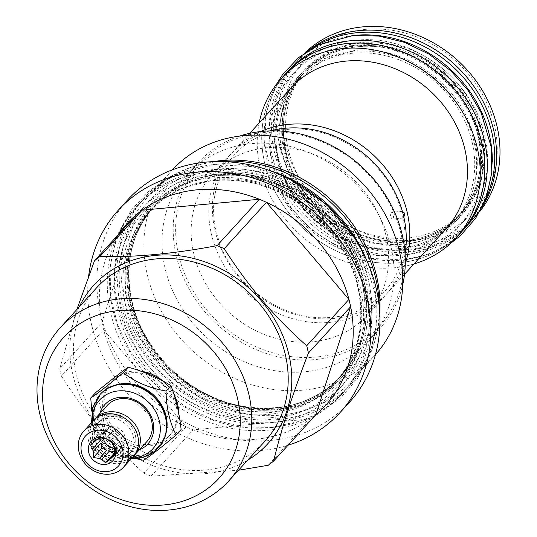 <?xml version="1.0" encoding="UTF-8"?>
<svg xmlns="http://www.w3.org/2000/svg" width="537" height="537" viewBox="0 0 537 537"><rect width="100%" height="100%" fill="white"/><g stroke="black" fill="none" stroke-linecap="round" stroke-linejoin="round"><path stroke-width="0.4" stroke-dasharray="2.69 2.01" d="M219.734 161.53A139.103 120.953 42.3 0 0 218.076 161.671A139.103 120.953 -137.7 0 0 145.238 196.951A139.103 120.953 -137.7 0 0 137.351 344.264A139.103 120.953 -137.7 0 0 278.092 419.565A139.103 120.953 42.3 0 0 350.923 384.284A139.103 120.953 42.3 0 0 379.256 306.815M267.513 169.806A139.103 120.953 42.3 0 0 215.652 164.335A139.103 120.953 -137.7 0 0 142.815 199.616A139.103 120.953 -137.7 0 0 134.921 346.922A139.103 120.953 -137.7 0 0 275.662 422.23A139.103 120.953 42.3 0 0 348.5 386.949L350.923 384.284M366.556 260.015A139.103 120.953 42.3 0 1 348.5 386.949M220.358 174.095A126.269 109.79 -137.7 0 0 154.24 206.127A126.269 109.79 -137.7 0 0 131.672 301.948A126.269 109.79 -137.7 0 0 274.837 408.207A126.269 109.79 -137.7 0 0 340.948 376.175A126.269 109.79 -137.7 0 0 363.522 280.354A126.269 109.79 -137.7 0 0 220.358 174.095M368.174 278.408A129.699 112.77 -137.7 0 0 221.123 169.269A129.699 112.77 -137.7 0 0 130.028 300.592A129.699 112.77 -137.7 0 0 277.079 409.731A129.699 112.77 -137.7 0 0 368.174 278.408M172.451 169.786A137.277 119.362 42.3 0 0 171.833 170.464A137.277 119.362 42.3 0 0 147.292 274.642A137.277 119.362 -137.7 0 0 245.134 382.586A137.277 119.362 -137.7 0 0 374.819 355.346L352.05 380.344A137.277 119.362 -137.7 0 1 222.365 407.583A137.277 119.362 -137.7 0 1 124.524 299.646A137.277 119.362 42.3 0 1 149.064 195.461A137.277 119.362 42.3 0 1 213.014 161.644M352.05 380.344A137.277 119.362 -137.7 0 0 379.766 313.521M374.819 355.346A137.277 119.362 -137.7 0 0 375.43 354.662M165.074 268.238A123.067 107.004 42.3 0 1 187.071 174.847A123.067 107.004 42.3 0 1 303.324 150.42A123.067 107.004 42.3 0 1 391.037 247.188A123.067 107.004 -137.7 0 1 369.033 340.579A123.067 107.004 -137.7 0 1 252.779 364.999A123.067 107.004 -137.7 0 1 165.074 268.238M239.502 136.109A123.067 107.004 -137.7 0 0 198.274 162.543A123.067 107.004 -137.7 0 0 176.277 255.934A123.067 107.004 -137.7 0 0 263.982 352.702A123.067 107.004 -137.7 0 0 380.236 328.282A123.067 107.004 -137.7 0 0 402.716 284.771M178.646 255.082A121.167 105.353 -137.7 0 0 316.024 357.045A121.167 105.353 -137.7 0 0 401.126 234.36A121.167 105.353 -137.7 0 0 263.748 132.397A121.167 105.353 -137.7 0 0 178.646 255.082M267.305 147.668A104.695 91.028 -137.7 0 0 212.484 174.223A104.695 91.028 -137.7 0 0 206.544 285.093A104.695 91.028 -137.7 0 0 312.474 341.767A104.695 91.028 -137.7 0 0 367.288 315.219A104.695 91.028 -137.7 0 0 373.228 204.349A104.695 91.028 -137.7 0 0 267.305 147.668M270.124 130.887A104.695 91.028 -137.7 0 0 230.158 154.824A104.695 91.028 -137.7 0 0 224.218 265.694A104.695 91.028 -137.7 0 0 330.141 322.368A104.695 91.028 -137.7 0 0 384.955 295.813A104.695 91.028 -137.7 0 0 405.066 253.786M260.7 131.538A104.695 91.028 -137.7 0 0 233.709 150.924A104.695 91.028 -137.7 0 0 227.769 261.788A104.695 91.028 -137.7 0 0 333.692 318.468A104.695 91.028 -137.7 0 0 388.513 291.913A104.695 91.028 -137.7 0 0 405.294 263.231M403.858 217.196L403.072 218.076L402.831 217.707L401.851 213.484L402.347 211.269M291.343 87.645A104.695 91.028 -137.7 0 0 285.402 198.515A104.695 91.028 -137.7 0 0 391.325 255.189A104.695 91.028 42.3 0 0 446.14 228.634M413.953 263.982A118.254 102.822 42.3 0 1 394.252 267.762A118.254 102.822 42.3 0 1 259.149 122.993M460.726 232.763A118.254 102.822 42.3 0 1 398.81 262.754A118.254 102.822 42.3 0 1 279.166 198.737A118.254 102.822 42.3 0 1 285.879 73.509M283.442 76.18A118.328 102.882 -137.7 0 0 280.173 200.516A118.328 102.882 -137.7 0 0 398.823 262.821A118.328 102.882 42.3 0 0 458.296 235.434M288.248 70.797A118.328 102.882 -137.7 0 0 281.536 196.106A118.328 102.882 -137.7 0 0 401.253 260.163A118.328 102.882 42.3 0 0 463.203 230.151M352.487 53.217A105.494 91.726 -137.7 0 0 297.25 79.973A105.494 91.726 -137.7 0 0 291.262 191.689A105.494 91.726 -137.7 0 0 397.998 248.799A105.494 91.726 -137.7 0 0 453.235 222.043A105.494 91.726 -137.7 0 0 459.222 110.327A105.494 91.726 -137.7 0 0 352.487 53.217M358.447 46.665A105.494 91.726 -137.7 0 0 303.21 73.421A105.494 91.726 -137.7 0 0 297.23 185.137A105.494 91.726 -137.7 0 0 403.965 242.247A105.494 91.726 -137.7 0 0 459.202 215.491A105.494 91.726 -137.7 0 0 465.183 103.775A105.494 91.726 -137.7 0 0 358.447 46.665M353.749 35.449A118.328 102.882 -137.7 0 0 293.242 65.313A118.328 102.882 -137.7 0 0 286.53 190.622A118.328 102.882 -137.7 0 0 406.247 254.679A118.328 102.882 42.3 0 0 468.204 224.667L470.627 222.003A118.328 102.882 42.3 0 1 408.67 252.014A118.328 102.882 -137.7 0 1 288.953 187.957A118.328 102.882 -137.7 0 1 295.665 62.654A118.328 102.882 -137.7 0 1 314.883 46.706M492.301 161.637A118.328 102.882 42.3 0 1 468.204 224.667M484.716 201.382A118.328 102.882 42.3 0 1 470.627 222.003M359.904 45.068A105.494 91.726 -137.7 0 0 304.667 71.824A105.494 91.726 -137.7 0 0 298.679 183.54A105.494 91.726 -137.7 0 0 405.422 240.65A105.494 91.726 -137.7 0 0 460.652 213.894A105.494 91.726 -137.7 0 0 466.64 102.178A105.494 91.726 -137.7 0 0 359.904 45.068M463.082 211.236A105.494 91.726 42.3 0 0 469.063 99.52A105.494 91.726 42.3 0 0 362.327 42.403A105.494 91.726 -137.7 0 0 307.09 69.159A105.494 91.726 -137.7 0 0 301.109 180.875A105.494 91.726 -137.7 0 0 407.845 237.992A105.494 91.726 42.3 0 0 463.082 211.236L460.652 213.894C446.26 229.366 427.908 238.253 405.596 240.556C356.112 246.402 300.552 207.228 287.295 157.052C278.582 123.846 284.375 95.438 304.667 71.824L307.09 69.159M481.978 207.403A118.254 102.822 42.3 0 1 472.513 219.821A118.254 102.822 42.3 0 1 410.597 249.819A118.254 102.822 42.3 0 1 290.953 185.795A118.254 102.822 42.3 0 1 297.659 60.574A118.254 102.822 42.3 0 1 309.144 49.988M479.836 211.471A118.254 102.822 42.3 0 1 475.903 216.096A118.254 102.822 42.3 0 1 413.993 246.087A118.254 102.822 -137.7 0 1 294.343 182.07A118.254 102.822 -137.7 0 1 301.056 56.841A118.254 102.822 -137.7 0 1 305.291 52.498M365.449 29.387A113.73 98.889 -137.7 0 0 285.57 144.547A113.73 98.889 -137.7 0 0 414.517 240.247A113.73 98.889 42.3 0 0 494.396 125.094A113.73 98.889 42.3 0 0 365.449 29.387M391.003 216.908A3.423 1.329 -95.3 0 1 390.996 213.296A3.423 1.329 -95.3 0 1 391.829 212.243A3.423 1.329 -95.3 0 1 393.285 214.404A3.423 1.329 84.7 0 1 392.46 219.069A3.423 1.329 84.7 0 1 391.446 218.183A3.423 1.329 84.7 0 1 391.003 216.908M362.066 281.952A126.269 109.79 -137.7 0 0 218.901 175.693A126.269 109.79 -137.7 0 0 152.79 207.725A126.269 109.79 -137.7 0 0 130.216 303.546A126.269 109.79 -137.7 0 0 273.38 409.805A126.269 109.79 -137.7 0 0 339.498 377.773A126.269 109.79 -137.7 0 0 362.066 281.952M137.875 205.147A139.029 120.885 42.3 0 0 113.025 310.655A139.029 120.885 -137.7 0 0 212.115 419.974A139.029 120.885 -137.7 0 0 343.452 392.386A139.029 120.885 -137.7 0 0 368.301 286.879A139.029 120.885 42.3 0 0 269.212 177.559A139.029 120.885 42.3 0 0 137.875 205.147L135.599 207.651A139.029 120.885 42.3 0 1 266.936 180.056A139.029 120.885 42.3 0 1 366.019 289.376A139.029 120.885 -137.7 0 1 341.17 394.89A139.029 120.885 -137.7 0 1 209.833 422.478A139.029 120.885 -137.7 0 1 110.743 313.158A139.029 120.885 42.3 0 1 135.599 207.651M127.403 200.187A150.112 130.525 -137.7 0 0 100.573 314.105A150.112 130.525 -137.7 0 0 207.557 432.137A150.112 130.525 -137.7 0 0 349.365 402.347M88.632 276.233A150.112 130.525 42.3 0 0 91.451 324.12A150.112 130.525 -137.7 0 0 288.074 445.207M59.714 368.758A134.586 117.019 42.3 0 0 60.506 372.416A134.586 117.019 -137.7 0 0 61.413 376.061L103.628 329.711A134.586 117.019 -137.7 0 1 102.728 326.06A134.586 117.019 42.3 0 1 101.929 322.408L59.714 368.758L76.838 309.52M114.535 240.462A134.586 117.019 -137.7 0 0 101.929 322.408L136.693 214.424M247.664 460.202A117.67 102.312 -137.7 0 1 72.79 374.537A117.67 102.312 42.3 0 1 79.281 306.835M61.413 376.061C84.792 412.926 112.287 445.28 143.889 473.124L186.111 426.767L103.628 329.711A134.586 117.019 -137.7 0 0 186.111 426.767A134.586 117.019 -137.7 0 0 193.219 429.835A134.586 117.019 -137.7 0 0 310.46 418.914A134.586 117.019 -137.7 0 0 315.87 414.678M143.889 473.124A134.586 117.019 -137.7 0 0 151.004 476.191L238.522 470.231M96.626 287.792A113.878 99.016 42.3 0 0 76.267 374.208A113.878 99.016 -137.7 0 0 157.428 463.753A113.878 99.016 -137.7 0 0 265.01 441.152M141.097 371.289A39.516 34.355 -137.7 0 0 132.867 371.134A39.516 34.355 -137.7 0 0 112.173 381.156A39.516 34.355 -137.7 0 0 109.931 423.002A39.516 34.355 -137.7 0 0 149.91 444.394A39.516 34.355 -137.7 0 0 170.605 434.373A39.516 34.355 -137.7 0 0 178.653 413.02M174.075 394.729A39.516 34.355 -137.7 0 0 163.033 381.062M131.364 372.785A39.516 34.355 -137.7 0 0 110.669 382.807A39.516 34.355 -137.7 0 0 108.427 424.653A39.516 34.355 -137.7 0 0 148.407 446.046A39.516 34.355 42.3 0 0 169.101 436.017A39.516 34.355 42.3 0 0 171.343 394.171A39.516 34.355 42.3 0 0 131.364 372.785M95.667 392.634C100.688 405.475 104.091 420.095 105.876 436.487C121.731 440.857 135.975 446.999 148.595 454.913C161.046 444.663 171.887 436.185 181.11 429.479M148.595 454.913L143.661 460.33M105.876 436.487L100.943 441.904L136.022 458.652M91.807 411.248L100.943 441.904M114.576 385.351A38.711 33.663 -137.7 0 0 101.976 393.54A38.711 33.663 -137.7 0 0 99.781 434.54A38.711 33.663 -137.7 0 0 138.949 455.497A38.711 33.663 42.3 0 0 159.22 445.676L158.442 446.529A38.711 33.663 42.3 0 1 138.17 456.349A38.711 33.663 -137.7 0 1 99.003 435.393A38.711 33.663 -137.7 0 1 101.204 394.393A38.711 33.663 -137.7 0 1 121.469 384.573A38.711 33.663 42.3 0 1 160.637 405.536A38.711 33.663 42.3 0 1 158.442 446.529M166.202 432.372A38.711 33.663 42.3 0 1 159.22 445.676M100.197 394.306A39.516 34.355 -137.7 0 0 98.164 436.098A39.516 34.355 -137.7 0 0 138.083 457.383A39.516 34.355 -137.7 0 0 158.623 447.522M92.27 421.847A36.113 31.401 -137.7 0 0 131.941 457.98M99.734 413.658A29.159 25.353 -137.7 0 0 132.552 451.409A29.159 25.353 -137.7 0 0 139.398 449.784M146.87 441.589A26.83 23.326 42.3 0 1 132.82 448.395A26.83 23.326 42.3 0 1 105.675 433.869A26.83 23.326 42.3 0 1 107.199 405.455M133.935 455.718A26.83 23.326 42.3 0 1 120.845 461.545A26.83 23.326 42.3 0 1 94.103 447.683A26.83 23.326 42.3 0 1 94.331 419.652M119.805 457.088A22.017 19.144 -137.7 0 0 131.33 451.503A22.017 19.144 -137.7 0 0 132.585 428.184A22.017 19.144 -137.7 0 0 110.307 416.262A22.017 19.144 42.3 0 0 98.774 421.847A22.017 19.144 42.3 0 0 97.526 445.166A22.017 19.144 42.3 0 0 119.805 457.088M127.168 455.544A2.551 1.242 54.1 0 0 128.665 457.638A2.551 1.242 54.1 0 0 130.303 458.054A2.551 1.242 54.1 0 0 130.323 456.155A2.551 1.242 54.1 0 0 128.531 454.054L127.168 455.544A22.017 19.144 42.3 0 1 118.207 458.84A22.017 19.144 42.3 0 1 95.928 446.925A22.017 19.144 42.3 0 1 97.177 423.606A22.017 19.144 42.3 0 1 108.702 418.021A22.017 19.144 42.3 0 1 118.791 419.545L120.154 418.054A2.551 0.503 111.6 0 0 120.798 416.135M96.935 423.874A22.017 19.144 42.3 0 0 95.687 447.187A22.017 19.144 42.3 0 0 117.959 459.108A22.017 19.144 -137.7 0 0 129.491 453.523A22.017 19.144 -137.7 0 0 130.739 430.211A22.017 19.144 -137.7 0 0 108.461 418.289A22.017 19.144 42.3 0 0 96.935 423.874L97.177 423.606M128.531 454.054A22.017 19.144 42.3 0 1 119.563 457.349A22.017 19.144 42.3 0 1 97.284 445.428A22.017 19.144 42.3 0 1 98.533 422.116A22.017 19.144 42.3 0 1 110.065 416.531A22.017 19.144 42.3 0 1 120.154 418.054M120.087 415.833A2.551 0.503 111.6 0 0 118.791 419.545M133.048 456.765A26.83 23.326 42.3 0 1 118.999 463.572A26.83 23.326 42.3 0 1 91.854 449.046A26.83 23.326 42.3 0 1 93.378 420.632M99.795 437.756L108.273 428.445L104.54 431.365L97.063 439.581M108.273 428.445L113.173 430.56A11.74 10.203 -137.7 0 0 108.642 430.056A11.74 10.203 -137.7 0 0 104.54 431.365M114.549 448.502A11.74 10.203 -137.7 0 0 116.717 448.516A11.74 10.203 42.3 0 0 122.859 445.535A11.74 10.203 42.3 0 0 123.523 433.104A11.74 10.203 42.3 0 0 111.649 426.754A11.74 10.203 -137.7 0 0 105.507 429.728A11.74 10.203 -137.7 0 0 103.305 438.172M95.264 440.984L102.742 432.768A11.74 10.203 -137.7 0 0 102.5 433.03A11.74 10.203 -137.7 0 0 100.238 437.783M113.173 430.56L105.688 438.776M114.905 451.63A11.74 10.203 -137.7 0 0 117.811 450.503L114.931 453.664M114.126 446.938L121.604 438.729A11.74 10.203 -137.7 0 0 115.529 431.58L108.051 439.79M114.918 454.248L119.603 449.1A11.74 10.203 -137.7 0 0 119.852 448.838A11.74 10.203 -137.7 0 0 122.168 441.146L114.69 449.362M114.931 452.751L117.811 450.503M111.951 442.998L120.429 433.695L115.529 431.58M121.604 438.729L120.429 433.695M119.603 449.1L123.335 446.18L122.168 441.146M114.858 455.49L123.335 446.18M90.538 444.998L99.016 435.688L99.526 437.903M102.742 432.768L99.016 435.688M151.004 476.191L193.219 429.835L310.46 418.914L268.238 465.27M220.526 172.216A127.732 111.058 -137.7 0 0 130.82 301.546A127.732 111.058 -137.7 0 0 275.635 409.026A127.732 111.058 42.3 0 0 365.348 279.696A127.732 111.058 42.3 0 0 220.526 172.216M131.834 301.774A126.269 109.79 -137.7 0 0 221.828 401.058A126.269 109.79 -137.7 0 0 341.116 376.001A126.269 109.79 -137.7 0 0 363.683 280.173A126.269 109.79 -137.7 0 0 273.689 180.888A126.269 109.79 -137.7 0 0 154.408 205.946A126.269 109.79 -137.7 0 0 131.834 301.774M352.655 51.33A106.95 92.995 -137.7 0 0 277.535 159.623A106.95 92.995 -137.7 0 0 398.796 249.618A106.95 92.995 42.3 0 0 473.916 141.325A106.95 92.995 42.3 0 0 352.655 51.33M357.649 45.846A106.95 92.995 -137.7 0 0 282.529 154.139A106.95 92.995 -137.7 0 0 403.79 244.134A106.95 92.995 42.3 0 0 478.91 135.841A106.95 92.995 42.3 0 0 357.649 45.846M360.072 43.182A106.95 92.995 -137.7 0 0 284.959 151.474A106.95 92.995 -137.7 0 0 406.22 241.469A106.95 92.995 42.3 0 0 481.333 133.183A106.95 92.995 42.3 0 0 360.072 43.182M218.103 174.874A127.732 111.058 42.3 0 1 362.925 282.355A127.732 111.058 42.3 0 1 273.212 411.684A127.732 111.058 -137.7 0 1 128.39 304.204A127.732 111.058 -137.7 0 1 218.103 174.874M126.094 308.077A126.269 109.79 -137.7 0 0 216.089 407.361A126.269 109.79 -137.7 0 0 335.377 382.304A126.269 109.79 -137.7 0 0 357.944 286.476A126.269 109.79 -137.7 0 0 267.95 187.191A126.269 109.79 -137.7 0 0 148.668 212.249A126.269 109.79 -137.7 0 0 126.094 308.077M360.334 287.617A130.357 113.341 -137.7 0 0 212.545 177.928A130.357 113.341 -137.7 0 0 120.986 309.916A130.357 113.341 -137.7 0 0 268.782 419.605A130.357 113.341 -137.7 0 0 360.334 287.617M100.05 394.467A39.516 34.355 -137.7 0 0 97.808 436.312A39.516 34.355 -137.7 0 0 137.787 457.705A39.516 34.355 -137.7 0 0 158.475 447.683M216.8 169.269C282.026 161.442 354.749 215.418 368.476 281.838C385.593 347.949 340.545 412.893 274.514 417.296C209.282 425.116 136.566 371.148 122.839 304.721C105.722 238.609 150.769 173.673 216.8 169.269M211.8 174.753C277.032 166.926 349.755 220.902 363.482 287.322C380.592 353.433 335.544 418.377 269.52 422.78C204.288 430.607 131.572 376.632 117.845 310.205C100.728 244.1 145.775 179.157 211.8 174.753M356.346 40.235C410.516 33.791 471.009 77.677 483.824 132.72C499.974 189.326 461.84 246.013 405.099 249.745C349.07 256.518 286.724 209.188 276.401 152.038C263.6 97.002 301.532 43.947 356.346 40.235M351.346 45.719C405.522 39.275 466.015 83.161 478.829 138.204C494.98 194.81 456.839 251.497 400.105 255.229C344.069 262.002 281.73 214.672 271.407 157.522C258.606 102.486 296.538 49.431 351.346 45.719M142.815 199.616L145.238 196.951M275.018 408.107C215.773 415.108 149.299 368.228 133.431 308.178C123 268.433 129.941 234.414 154.24 206.127L154.408 205.946C131.672 232.132 124.222 263.882 132.062 301.197C143.057 352.05 190.44 397.239 242.1 406.106C282.475 412.644 315.481 402.609 341.116 376.001L340.948 376.175C323.71 394.715 301.734 405.354 275.018 408.107M171.833 170.464L149.064 195.461M380.236 328.282L369.033 340.579M198.274 162.543L187.071 174.847M230.158 154.824L212.484 174.223M384.955 295.813L367.288 315.219M402.831 217.707C414.249 267.137 380.928 313.776 332.047 317.219C284.469 322.918 230.42 284.858 217.666 236.367C201.482 184.701 235.065 132.988 286.624 129.518C335.303 123.617 390.5 163.698 401.851 213.484M249.732 133.337L233.709 150.924M404.529 274.326L388.513 291.913M398.179 248.698C348.694 254.551 293.135 215.371 279.871 165.201C271.165 131.995 276.958 103.587 297.25 79.973L303.21 73.421C317.602 57.949 335.954 49.062 358.273 46.766C407.751 40.913 463.317 80.087 476.574 130.263C485.28 163.47 479.487 191.877 459.202 215.491L453.235 222.043C438.843 237.515 420.491 246.402 398.179 248.698M293.242 65.313L295.665 62.654M472.513 219.821L475.903 216.096M297.659 60.574L301.056 56.841M402.435 211.256L391.829 212.243M403.072 218.076L392.46 219.069M390.996 213.296L390.251 215.834L391.446 218.183M218.727 175.794C277.965 168.793 344.439 215.673 360.307 275.723C370.738 315.467 363.797 349.486 339.498 377.773L335.377 382.304C358.105 356.118 365.556 324.368 357.716 287.053C346.734 236.226 299.398 191.058 247.772 182.157C207.363 175.586 174.324 185.614 148.668 212.249L152.79 207.725C170.028 189.185 192.004 178.546 218.727 175.794M343.452 392.386L341.17 394.89M112.173 381.156L110.669 382.807M170.605 434.373L169.101 436.017M101.976 393.54L101.204 394.393M91.538 422.646L95.962 436.306L104.923 447.798L117.2 455.651L131.209 458.779M129.491 453.523L131.33 451.503M130.303 458.054L121.322 461.807L108.246 460.551L98.331 454.436L91.552 444.878L89.525 431.97L94.794 420.156L102.5 414.826M105.507 429.728L102.5 433.03M122.859 445.535L119.852 448.838M354.507 237.972L362.811 253.095L375.645 295.706L376.236 325.563L369.906 353.95L357.467 378.612L339.424 399.253L308.782 418.538L272.715 427.519L242.892 426.908L213.122 419.712L185.997 406.986L161.523 389.137L129.847 350.842L117.502 324.455L110.729 296.773L110.045 266.896L116.281 238.468L130.88 210.531L149.581 190.487L172.847 175.619L213.605 164.53L252.524 166.638L290.584 179.747M214.995 179.486L179.311 189.178L159.845 201.489L144.064 217.941L130.437 243.483L124.993 268.352L125.611 294.719L139.909 338.109L168.913 375.571L199.918 397.561L234.823 410.295L271.319 412.564C296.35 409.281 315.729 401.099 329.456 388.023C341.425 377.33 350.198 364.287 355.762 348.889C363.643 326.348 363.817 302.559 356.286 277.501C339.444 218.311 273.259 172.558 214.995 179.486M450.677 243.295L428.318 254.531L403.294 259.962L371.289 258.398L339.887 248.087L311.541 229.876L288.443 205.194L272.407 175.975L264.721 144.473L266.037 113.146L276.327 84.497M354.541 50.458L324.791 58.533L295.451 82.476L284.113 103.742L279.569 124.477L280.086 146.473L292.041 182.734L316.3 214.068L342.237 232.467L371.429 243.113L401.904 245.006C422.78 242.268 438.924 235.454 450.342 224.567C460.303 215.673 467.606 204.812 472.245 191.991C478.809 173.216 478.95 153.36 472.667 132.431C458.598 82.946 403.18 44.652 354.541 50.458"/><path stroke-width="0.81" d="M267.513 169.806A139.103 120.953 42.3 0 1 366.556 260.015M219.734 161.53A139.103 120.953 42.3 0 1 379.256 306.815M213.014 161.644A137.277 119.362 42.3 0 1 376.591 276.159A137.277 119.362 -137.7 0 1 379.766 313.521M375.43 354.662A137.277 119.362 -137.7 0 0 399.36 251.162A137.277 119.362 42.3 0 0 302.002 143.392A137.277 119.362 42.3 0 0 172.451 169.786M402.716 284.771A123.067 107.004 -137.7 0 0 402.24 234.891A123.067 107.004 -137.7 0 0 239.502 136.109M405.066 253.786A104.695 91.028 -137.7 0 0 284.972 128.269A104.695 91.028 -137.7 0 0 270.124 130.887M405.294 263.231A104.695 91.028 -137.7 0 0 383.452 165.611A104.695 91.028 -137.7 0 0 288.523 124.369A104.695 91.028 -137.7 0 0 260.7 131.538M402.347 211.269L404.777 213.33L403.858 217.196M404.529 274.326L446.14 228.634A104.695 91.028 42.3 0 0 452.08 117.771A104.695 91.028 42.3 0 0 346.157 61.09A104.695 91.028 -137.7 0 0 291.343 87.645L249.732 133.337M259.149 122.993A118.254 102.822 42.3 0 1 281.314 78.516A118.254 102.822 42.3 0 1 343.23 48.525A118.254 102.822 42.3 0 1 462.881 112.542A118.254 102.822 42.3 0 1 456.168 237.77A118.254 102.822 42.3 0 1 413.953 263.982M281.314 78.516L285.879 73.509A118.254 102.822 42.3 0 1 347.795 43.517A118.254 102.822 42.3 0 1 467.438 107.534A118.254 102.822 42.3 0 1 460.726 232.763L456.168 237.77M458.296 235.434A118.328 102.882 42.3 0 0 460.78 232.81A118.328 102.882 42.3 0 0 467.492 107.507A118.328 102.882 42.3 0 0 347.775 43.45A118.328 102.882 -137.7 0 0 285.825 73.462A118.328 102.882 -137.7 0 0 283.442 76.18M460.78 232.81L463.203 230.151A118.328 102.882 42.3 0 0 469.922 104.843A118.328 102.882 42.3 0 0 350.198 40.785A118.328 102.882 -137.7 0 0 288.248 70.797L285.825 73.462M492.301 161.637A118.328 102.882 42.3 0 0 355.199 35.301A118.328 102.882 -137.7 0 0 353.749 35.449M484.716 201.382A118.328 102.882 42.3 0 0 469.405 84.893A118.328 102.882 42.3 0 0 357.622 32.643A118.328 102.882 -137.7 0 0 314.883 46.706M309.144 49.988A118.254 102.822 42.3 0 1 359.575 30.575A118.254 102.822 42.3 0 1 474.413 87.128A118.254 102.822 42.3 0 1 481.978 207.403M305.291 52.498A118.254 102.822 -137.7 0 1 362.972 26.85A118.254 102.822 42.3 0 1 480.81 87.934A118.254 102.822 42.3 0 1 479.836 211.471M340.243 412.356L349.365 402.347A150.112 130.525 -137.7 0 0 376.195 288.429A150.112 130.525 -137.7 0 0 269.212 170.397A150.112 130.525 -137.7 0 0 127.403 200.187L118.288 210.202A150.112 130.525 42.3 0 1 260.089 180.405A150.112 130.525 42.3 0 1 367.08 298.438A150.112 130.525 -137.7 0 1 340.243 412.356A150.112 130.525 -137.7 0 1 288.074 445.207M88.632 276.233A150.112 130.525 42.3 0 1 118.288 210.202M306.721 345.747L348.936 299.398L266.459 202.335A134.586 117.019 -137.7 0 1 348.936 299.398A134.586 117.019 42.3 0 1 349.842 303.043A134.586 117.019 -137.7 0 1 350.634 306.701L308.419 353.051A134.586 117.019 -137.7 0 0 307.62 349.399A134.586 117.019 42.3 0 0 306.721 345.747C275.112 317.911 247.624 285.556 224.238 248.691L266.459 202.335A134.586 117.019 42.3 0 0 259.344 199.267A134.586 117.019 -137.7 0 0 142.104 210.189L99.889 256.545A134.586 117.019 42.3 0 0 94.472 260.781L76.838 309.52M224.238 248.691A134.586 117.019 42.3 0 0 217.129 245.624L259.344 199.267L142.104 210.189A134.586 117.019 42.3 0 0 136.693 214.424A134.586 117.019 -137.7 0 0 114.535 240.462M79.281 306.835A117.67 102.312 42.3 0 1 191.038 257.841A117.67 102.312 42.3 0 1 288.846 354.407A117.67 102.312 -137.7 0 1 247.664 460.202M217.129 245.624C173.934 253.773 134.854 257.418 99.889 256.545M136.693 214.424L94.472 260.781M315.87 414.678A134.586 117.019 -137.7 0 0 350.634 306.701L315.87 414.678L273.655 461.035C281.133 429.553 292.719 393.561 308.419 353.051M238.522 470.231L268.238 465.27A134.586 117.019 -137.7 0 0 273.655 461.035M228.587 481.139L265.01 441.152A113.878 99.016 -137.7 0 0 285.362 354.735A113.878 99.016 42.3 0 0 204.201 265.191A113.878 99.016 42.3 0 0 96.626 287.792L60.204 327.778A113.878 99.016 -137.7 0 0 39.845 414.202A113.878 99.016 -137.7 0 0 121.013 503.74A113.878 99.016 -137.7 0 0 228.587 481.139A113.878 99.016 -137.7 0 0 248.94 394.722A113.878 99.016 -137.7 0 0 167.779 305.177A113.878 99.016 -137.7 0 0 60.204 327.778M45.142 416.725A104.836 91.156 -137.7 0 0 164.007 504.948A104.836 91.156 -137.7 0 0 237.636 398.796A104.836 91.156 -137.7 0 0 118.771 310.574A104.836 91.156 -137.7 0 0 45.142 416.725M178.653 413.02A39.516 34.355 -137.7 0 0 174.075 394.729M163.033 381.062A39.516 34.355 -137.7 0 0 141.097 371.289M136.022 458.652L143.661 460.33C151.669 454.96 162.51 446.482 176.176 434.896L181.11 429.479C179.324 413.087 175.921 398.467 170.9 385.626C158.281 377.706 144.037 371.564 128.182 367.201L123.255 372.611C109.582 384.197 98.748 392.675 90.74 398.045L91.807 411.248M170.9 385.626L165.973 391.037C148.903 388.003 134.659 381.861 123.255 372.611M176.176 434.896C169.947 423.384 166.544 408.764 165.973 391.037M128.182 367.201C118.959 373.9 108.125 382.378 95.667 392.634L90.74 398.045M166.202 432.372A38.711 33.663 42.3 0 0 122.248 383.72A38.711 33.663 -137.7 0 0 114.576 385.351M158.623 447.522A39.516 34.355 -137.7 0 0 158.771 447.361A39.516 34.355 -137.7 0 0 161.013 405.516A39.516 34.355 -137.7 0 0 121.033 384.123A39.516 34.355 -137.7 0 0 100.345 394.145A39.516 34.355 -137.7 0 0 100.197 394.306M131.941 457.98A36.113 31.401 -137.7 0 0 134.049 457.846A36.113 31.401 -137.7 0 0 159.408 421.283A36.113 31.401 -137.7 0 0 118.469 390.902A36.113 31.401 -137.7 0 0 92.27 421.847M139.398 449.784A29.159 25.353 -137.7 0 0 151.951 418.296A29.159 25.353 -137.7 0 0 119.966 397.34A29.159 25.353 -137.7 0 0 99.734 413.658M94.331 419.652A26.83 23.326 42.3 0 1 95.217 418.612L107.199 405.455A26.83 23.326 42.3 0 1 121.248 398.655A26.83 23.326 42.3 0 1 148.393 413.175A26.83 23.326 42.3 0 1 146.87 441.589L134.888 454.738A26.83 23.326 42.3 0 1 133.935 455.718M95.217 418.612A26.83 23.326 42.3 0 1 109.266 411.805A26.83 23.326 42.3 0 1 136.411 426.331A26.83 23.326 42.3 0 1 134.888 454.738M120.798 416.135A2.551 0.503 111.6 0 0 120.785 415.114A2.551 0.503 111.6 0 0 120.087 415.833M83.725 431.231L93.378 420.632A26.83 23.326 42.3 0 1 107.427 413.826A26.83 23.326 42.3 0 1 134.572 428.351A26.83 23.326 42.3 0 1 133.048 456.765L123.396 467.358A26.83 23.326 42.3 0 1 109.347 474.164A26.83 23.326 42.3 0 1 82.201 459.638A26.83 23.326 42.3 0 1 83.725 431.231A26.83 23.326 42.3 0 1 97.774 424.425A26.83 23.326 42.3 0 1 124.92 438.951A26.83 23.326 42.3 0 1 123.396 467.358M97.244 430.265A22.312 19.399 42.3 0 1 122.537 449.039A22.312 19.399 42.3 0 1 106.87 471.627A22.312 19.399 42.3 0 1 81.577 452.852A22.312 19.399 42.3 0 1 97.244 430.265M98.915 437.427A14.58 12.68 -137.7 0 0 88.672 452.194A14.58 12.68 -137.7 0 0 105.205 464.458A14.58 12.68 -137.7 0 0 115.442 449.697A14.58 12.68 -137.7 0 0 98.915 437.427M99.795 437.756L97.063 439.581A11.74 10.203 -137.7 0 0 95.264 440.984L90.538 444.998L92.706 448.932A11.74 10.203 -137.7 0 0 93.27 451.355L93.445 457.484L99.338 458.504A11.74 10.203 -137.7 0 0 101.701 459.518L105.601 462.726L110.333 458.712A11.74 10.203 42.3 0 0 112.126 457.309L114.858 455.49L114.69 449.362A11.74 10.203 42.3 0 0 114.126 446.938L111.951 442.998L108.051 439.79A11.74 10.203 42.3 0 0 105.688 438.776L99.795 437.756M103.305 438.172A11.74 10.203 -137.7 0 0 114.549 448.502M101.701 459.518L109.179 451.308A11.74 10.203 -137.7 0 0 113.71 451.818A11.74 10.203 -137.7 0 0 114.905 451.63M93.27 451.355L100.748 443.146A11.74 10.203 -137.7 0 0 106.823 450.288L99.338 458.504M100.238 437.783A11.74 10.203 -137.7 0 0 100.184 440.723L92.706 448.932M114.918 454.248L112.126 457.309M114.931 453.664L110.333 458.712M109.179 451.308L114.079 453.423L114.931 452.751M105.601 462.726L114.079 453.423M93.445 457.484L101.916 448.173L106.823 450.288M100.748 443.146L101.916 448.173M99.526 437.903L100.184 440.723M158.771 447.361L158.475 447.683A39.516 34.355 -137.7 0 0 160.717 405.838A39.516 34.355 -137.7 0 0 120.738 384.445A39.516 34.355 -137.7 0 0 100.05 394.467L92.706 407.502L91.538 422.646M131.209 458.779L136.103 458.645C145.017 457.746 152.474 454.087 158.475 447.683M102.5 414.826L120.785 415.114M290.584 179.747L326.543 204.476L354.507 237.972M276.327 84.497L282.435 74.831L298.431 57.687L318.327 44.974L353.151 35.502L378.874 36.053L404.522 42.342L429.036 54.17L450.892 70.877L468.11 90.411L481.125 112.636L491.288 147.306L491.791 172.8L486.381 197.052L475.742 218.143L460.316 235.797L450.677 243.295"/></g></svg>
